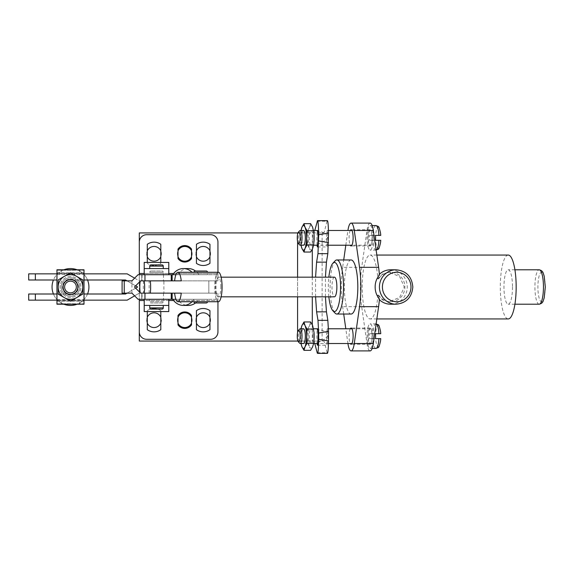 <?xml version="1.0" encoding="UTF-8"?>
<svg xmlns="http://www.w3.org/2000/svg" width="574" height="574" viewBox="0 0 574 574"><rect width="100%" height="100%" fill="white"/><g stroke="black" fill="none" stroke-linecap="round" stroke-linejoin="round"><path stroke-width="0.43" stroke-dasharray="2.87 2.15" d="M139.295 242.084A7.376 7.376 0 0 1 146.671 234.709L210.572 234.709A7.376 7.376 0 0 1 217.948 242.084L217.948 273.482L173.628 273.482M139.295 331.916A7.376 7.376 0 0 0 146.628 339.291L210.615 339.291A7.376 7.376 0 0 0 217.948 331.916L217.948 299.291L139.295 299.291L139.295 293.142L127.163 300.152L83.998 300.152L83.998 303.797L83.998 270.203L83.998 279.997L125.519 279.997L137.652 287L125.519 294.003L83.998 294.003L83.998 300.152L83.998 279.997L83.998 294.003L72.783 294.003L83.998 294.003M138.069 274.709L141.756 274.709L141.756 280.858L141.756 274.709L171.246 274.709L139.295 274.709L139.295 280.858L139.295 273.482L139.295 300.518L217.948 300.518L217.948 293.142L139.295 293.142L134.625 295.847M139.295 273.482L217.948 273.482L217.948 272.255M297.59 232.929L297.59 341.071L139.295 341.071L139.295 232.929L324.001 232.929L312.299 232.929L312.299 249.209M297.928 232.929L312.299 232.929M139.295 300.518L139.295 293.142L171.246 293.142L139.295 293.142L142.058 293.142L142.058 299.291L139.295 299.291M147.288 262.426L147.288 263.337A11.674 11.674 0 0 0 160.806 263.337L160.806 262.426M139.295 274.709L217.948 274.709L216.204 274.709L216.204 280.858L217.948 280.858L217.948 273.482L217.948 280.858L139.295 280.858L215.487 280.858L139.295 280.858L127.163 273.848L83.998 273.848L83.998 269.794L56.962 269.794L56.962 273.116L83.718 273.116M216.204 280.858L208.828 280.858L208.828 293.142L181.255 293.142M163.877 280.858L149.132 280.858L163.877 280.858L163.877 293.142L149.132 293.142L163.877 293.142M134.625 278.153L139.295 280.858L208.828 280.858L208.828 293.142L141.756 293.142L141.756 299.291L171.246 299.291L171.246 293.142L140.616 293.142L140.243 292.769M57.249 300.884L61.289 301.135L61.289 304.206L56.962 304.206L56.962 270.203L56.962 273.152L83.998 273.152L56.962 273.152L56.962 273.848L83.998 273.848L83.998 279.997L73.781 279.997A7.742 7.742 0 0 0 67.187 279.997L68.177 279.997A7.376 7.376 0 0 0 70.48 294.376A7.376 7.376 0 0 0 77.856 287A7.376 7.376 0 0 0 70.48 279.624A7.376 7.376 0 0 0 63.111 287A7.376 7.376 0 0 0 72.783 294.003A7.376 7.376 0 0 0 70.48 279.624A7.376 7.376 0 0 0 68.177 279.997L67.187 279.997A7.742 7.742 0 0 0 70.48 294.742A7.742 7.742 0 0 0 73.781 279.997L83.998 279.997M28.7 273.848L83.998 273.848M28.7 279.997L56.962 279.997L57.249 273.116M61.289 304.206L83.998 304.206L83.998 300.152L56.962 300.152L83.998 300.152M131.977 293.192L131.927 290.308L135.636 288.162M135.636 285.838L131.927 283.692L131.927 290.308L127.012 293.142L122.097 293.142L122.097 280.858L127.012 280.858L131.927 283.692L131.977 280.801M143.651 280.858L171.246 280.858L143.651 280.858A14.745 3.659 -90 0 0 143.321 287A14.745 3.659 90 0 0 143.651 293.142L140.616 293.142L141.756 293.142L141.756 299.291L138.069 299.291M171.246 274.709L171.246 280.858L150.309 280.858M216.204 274.709L175.902 274.709M207.501 274.709L193.983 274.709L207.501 274.709L207.501 272.255L193.983 272.255L193.983 274.709M194.041 274.709L172.738 274.709L194.041 274.709A15.362 13.317 90 0 0 192.046 272.255M168.792 274.709L168.792 268.567L168.792 274.709L144.21 274.709L168.792 274.709L144.21 274.709L144.21 262.426L168.792 262.426L168.792 274.709L144.21 274.709M198.941 274.709A15.362 13.317 -90 0 0 195.519 271.021M188.294 268.567A15.362 13.317 -90 0 0 177.639 274.709M163.26 274.709L149.742 274.709L163.26 274.709L163.26 272.255L149.742 272.255L149.742 274.709M144.21 299.291L168.792 299.291L144.21 299.291L168.792 299.291L144.21 299.291L144.21 305.433L144.21 299.291L144.21 305.433L168.792 305.433L168.792 299.291L168.792 305.433L144.21 305.433L144.21 311.574L168.792 311.574L168.792 305.433L144.21 305.433M144.964 280.858L140.243 281.231M174.604 293.142L143.651 293.142M216.204 293.142L216.204 299.291L217.948 299.291L217.948 293.142L142.058 293.142M214.31 293.142L208.828 293.142L214.31 293.142M216.204 299.291L175.902 299.291M163.504 293.142L163.504 299.291L171.246 299.291M163.504 299.291L142.058 299.291M207.501 299.291L193.983 299.291L207.501 299.291L207.501 301.745L193.983 301.745L193.983 299.291M177.639 299.291L198.941 299.291L177.639 299.291A15.362 13.317 -90 0 0 188.294 305.433M217.948 301.745L217.948 300.518L173.628 300.518M160.806 311.574L160.806 310.663A11.674 11.674 0 0 0 147.288 310.663L147.288 311.574M147.288 323.126L147.288 317.235A7.376 7.376 0 0 0 147.288 323.126L147.288 329.698A11.674 11.674 0 0 0 160.806 329.698L160.806 323.126A7.376 7.376 0 0 0 154.047 312.808A7.376 7.376 0 0 0 146.671 320.177A7.376 7.376 0 0 0 154.047 327.553A7.376 7.376 0 0 0 160.806 317.235L160.806 310.663A11.674 11.674 0 0 0 147.288 310.663L147.288 317.235M147.288 256.765L147.288 263.337A11.674 11.674 0 0 0 160.806 263.337L160.806 256.765A7.376 7.376 0 0 0 154.047 246.447A7.376 7.376 0 0 0 146.671 253.823A7.376 7.376 0 0 0 154.047 261.192A7.376 7.376 0 0 0 160.806 250.874L160.806 244.302A11.674 11.674 0 0 0 147.288 244.302L147.288 250.874A7.376 7.376 0 0 0 147.288 256.765L147.288 250.874M192.139 253.823A7.376 7.376 0 0 0 184.763 246.447A7.376 7.376 0 0 0 177.395 253.823A7.376 7.376 0 0 0 184.763 261.192A7.376 7.376 0 0 0 191.522 250.874L191.522 249.116A8.237 8.237 0 0 0 178.005 249.116L178.005 250.874A7.376 7.376 0 0 0 178.005 256.765L178.005 258.522A8.237 8.237 0 0 0 191.522 258.522L191.522 256.765A7.376 7.376 0 0 0 192.139 253.823M196.437 256.765L196.437 263.337A11.674 11.674 0 0 0 209.955 263.337L209.955 256.765A7.376 7.376 0 0 0 203.196 246.447A7.376 7.376 0 0 0 195.827 253.823A7.376 7.376 0 0 0 203.196 261.192A7.376 7.376 0 0 0 209.955 250.874L209.955 244.302A11.674 11.674 0 0 0 196.437 244.302L196.437 250.874A7.376 7.376 0 0 0 196.437 256.765L196.437 250.874M192.139 320.177A7.376 7.376 0 0 0 184.763 312.808A7.376 7.376 0 0 0 177.395 320.177A7.376 7.376 0 0 0 184.763 327.553A7.376 7.376 0 0 0 191.522 317.235L191.522 315.478A8.237 8.237 0 0 0 178.005 315.478L178.005 317.235A7.376 7.376 0 0 0 178.005 323.126L178.005 324.884A8.237 8.237 0 0 0 191.522 324.884L191.522 323.126A7.376 7.376 0 0 0 192.139 320.177M196.437 323.126L196.437 329.698A11.674 11.674 0 0 0 209.955 329.698L209.955 323.126A7.376 7.376 0 0 0 203.196 312.808A7.376 7.376 0 0 0 195.827 320.177A7.376 7.376 0 0 0 203.196 327.553A7.376 7.376 0 0 0 209.955 317.235L209.955 310.663A11.674 11.674 0 0 0 196.437 310.663L196.437 317.235A7.376 7.376 0 0 0 196.437 323.126L196.437 317.235M297.928 341.071L324.001 341.071L327.367 353.362M297.59 341.071L324.001 341.071M314.143 341.071L314.782 343.525M314.782 230.475L314.143 232.929M315.578 296.83L315.578 277.17M317.573 328.78L317.329 329.691C321.885 329.856 325.035 331.083 326.778 333.379A7.864 0.545 -90 0 0 326.778 341.279A7.864 0.545 -90 0 0 327.252 345.247A7.864 0.545 -90 0 0 327.783 335.532L327.266 328.78L326.778 333.379M317.099 343.525A7.864 0.545 90 0 1 316.913 335.568A7.864 0.545 90 0 1 317.329 329.691M317.573 230.475L317.329 231.379C321.885 231.544 325.035 232.779 326.778 235.075A7.864 0.545 -90 0 0 326.778 242.974A7.864 0.545 -90 0 0 327.252 246.942A7.864 0.545 -90 0 0 327.783 237.227L327.266 230.475L326.778 235.075M317.099 245.22A7.864 0.545 90 0 1 316.913 237.263A7.864 0.545 90 0 1 317.329 231.379M325.429 296.83L325.429 277.17M317.2 221.227L327.051 221.227L327.367 220.638M327.051 221.227L324.001 232.929M327.783 335.532L327.266 336.156C325.393 338.918 322.265 340.956 317.874 342.269M370.144 343.525A7.376 1.83 90 0 0 371.981 336.156A7.376 1.83 -90 0 0 370.144 328.78A7.376 1.83 -90 0 0 368.314 336.156A7.376 1.83 90 0 0 370.144 343.525L351.941 343.525M312.938 336.156A7.376 1.83 -90 0 0 311.101 328.78A7.376 1.83 -90 0 0 309.271 336.156A7.376 1.83 -90 0 0 311.101 343.525A7.376 1.83 -90 0 0 312.938 336.156M372.16 336.156A8.108 2.016 -90 0 0 370.144 328.041A8.108 2.016 -90 0 0 368.135 336.156A8.108 2.016 -90 0 0 370.144 344.264A8.108 2.016 -90 0 0 372.16 336.156M350.262 328.78A8.108 2.016 -90 0 0 349.085 336.156A8.108 2.016 -90 0 0 350.262 343.525M370.144 223.099A14.745 3.659 -90 0 0 366.973 230.475L361.692 267.341L342.642 267.341L343.704 259.965M345.813 245.22L347.93 230.475L366.973 230.475M361.692 267.341A39.326 9.765 -90 0 0 361.692 306.659L366.973 343.525L347.93 343.525L345.813 328.78M343.704 314.035L342.642 306.659A39.326 9.765 -90 0 1 342.642 267.341M351.101 259.965A27.035 6.716 -90 0 0 344.386 287A27.035 6.716 90 0 0 351.101 314.035M350.262 230.475A8.108 2.016 -90 0 0 349.085 237.844A8.108 2.016 -90 0 0 350.262 245.22M379.443 274.96L378.689 274.96A17.206 16.668 -90 0 1 379.385 274.272M366.973 343.525A14.745 3.659 -90 0 0 370.144 350.901M379.443 299.04L378.689 299.04L378.689 295.151L377.821 295.151A31.95 7.936 90 0 1 370.144 318.95A31.95 7.936 90 0 1 362.216 287A31.95 7.936 -90 0 1 370.144 255.05A31.95 7.936 -90 0 1 377.821 278.849L378.689 278.849L378.689 274.96M373.2 336.156A12.291 3.049 -90 0 0 370.144 323.865A12.291 3.049 -90 0 0 367.095 336.156A12.291 3.049 -90 0 0 370.144 348.447A12.291 3.049 -90 0 0 373.2 336.156M373.2 237.844A12.291 3.049 -90 0 0 370.144 225.553A12.291 3.049 -90 0 0 367.095 237.844A12.291 3.049 -90 0 0 370.144 250.135A12.291 3.049 -90 0 0 373.2 237.844M390.593 269.794A17.206 16.668 -90 0 1 407.26 287A17.206 16.668 90 0 1 390.593 304.206M378.689 299.04A17.206 16.668 90 0 0 379.385 299.728M378.689 295.151A14.745 14.285 90 0 0 390.593 301.745A14.745 14.285 90 0 0 404.878 287A14.745 14.285 90 0 0 390.593 272.255A14.745 14.285 90 0 0 378.689 278.849M377.821 295.151L382.729 300.102L389.086 301.745L399.633 297.44L404.268 287L399.633 276.56L389.086 272.255L382.729 273.898L377.821 278.849M508.234 255.05A31.95 7.936 -90 0 0 500.298 287A31.95 7.936 90 0 0 508.234 318.95M512.503 287A17.206 4.269 90 0 1 508.234 304.206A17.206 4.269 90 0 1 503.958 287A17.206 4.269 -90 0 1 508.234 269.794A17.206 4.269 -90 0 1 512.503 287M380.505 331.212A10.519 2.612 -90 0 0 377.871 325.723A10.519 2.612 -90 0 0 375.661 333.695L369.534 333.695A12.291 3.049 -90 0 0 369.477 336.156A12.291 3.049 -90 0 0 369.534 338.61L375.518 338.61M369.534 333.695L375.518 333.695M375.913 348.447A12.291 3.049 90 0 1 372.921 338.61L369.534 338.61M372.921 338.61L380.734 338.61M380.734 235.39L369.534 235.39A12.291 3.049 -90 0 0 369.477 237.844A12.291 3.049 -90 0 0 369.534 240.305L375.518 240.305M369.534 235.39L375.518 235.39M376.135 250.099A12.291 3.049 90 0 1 375.913 250.135A12.291 3.049 90 0 1 372.921 240.305L369.534 240.305M372.921 240.305L380.749 240.305M335.094 260.869A27.035 6.716 -90 0 0 330.1 287A27.035 6.716 90 0 0 335.094 313.131M328.845 296.83A24.574 6.106 90 0 1 328.335 287A24.574 6.106 -90 0 1 328.845 277.17M334.434 277.17A9.83 2.44 -90 0 0 331.994 287A9.83 2.44 -90 0 0 334.434 296.83M220.847 287A9.83 2.44 -90 0 0 218.4 277.17A9.83 2.44 -90 0 0 215.96 287A9.83 2.44 90 0 0 218.4 296.83A9.83 2.44 90 0 0 220.847 287M218.4 272.255A14.745 3.659 -90 0 0 214.741 287A14.745 3.659 90 0 0 218.4 301.745M174.604 280.858L181.255 280.858M137.925 299.147L133.376 294.598M132.946 294.161L132.572 293.788M137.925 274.853L133.383 279.402M132.946 279.832L132.572 280.205M67.187 294.003L56.962 294.003L67.187 294.003M56.962 279.997L56.962 273.848M28.7 294.003L56.962 294.003L56.962 300.152L56.962 294.003M70.48 279.258A7.742 7.742 0 0 0 62.738 287A7.742 7.742 0 0 0 70.48 294.742A7.742 7.742 0 0 0 78.222 287A7.742 7.742 0 0 0 70.48 279.258M35.358 273.848L35.358 279.997M35.358 294.003L35.358 300.152L56.962 300.152M28.7 300.152L35.358 300.152M57.249 301.135L83.718 300.884M64.338 276.359A12.291 12.291 0 0 1 76.629 276.359L70.48 272.808L64.338 276.359A12.291 12.291 0 0 0 64.338 297.641L70.48 301.192L76.629 297.641A12.291 12.291 0 0 1 64.338 297.641L58.189 294.096L58.189 279.904L64.338 276.359M76.629 297.641A12.291 12.291 0 0 0 76.629 276.359L82.771 279.904L82.771 294.096L76.629 297.641M57.249 272.865L61.289 272.865L61.289 269.794M83.718 272.865L79.671 272.865L79.671 269.794M61.289 272.865L79.671 272.865M70.48 279.624A7.376 7.376 0 0 0 63.111 287A7.376 7.376 0 0 0 70.48 294.376A7.376 7.376 0 0 0 77.856 287A7.376 7.376 0 0 0 70.48 279.624A7.376 7.376 0 0 0 63.111 287A7.376 7.376 0 0 0 70.48 294.376A7.376 7.376 0 0 0 77.856 287A7.376 7.376 0 0 0 70.48 279.624A7.376 7.376 0 0 0 63.111 287A7.376 7.376 0 0 0 70.48 294.376A7.376 7.376 0 0 0 77.856 287A7.376 7.376 0 0 0 70.48 279.624M83.718 301.135L79.671 301.135L79.671 304.206M61.289 301.135L79.671 301.135M163.26 299.291L149.742 299.291L163.26 299.291L163.26 301.745A1.227 1.227 0 0 1 162.033 302.979L150.969 302.979A1.227 1.227 0 0 1 149.742 301.745L149.742 299.291M168.792 299.291L168.792 305.433M163.26 305.433L149.742 305.433L163.26 305.433L149.742 305.433L163.26 305.433L163.26 307.894L149.742 307.894L149.742 305.433M163.26 307.894A1.227 1.227 0 0 1 162.033 309.121L150.969 309.121A1.227 1.227 0 0 1 149.742 307.894L163.26 307.894L149.742 307.894M162.033 309.121L150.969 309.121M162.033 302.979L150.969 302.979M56.962 300.848L83.998 300.848L56.962 300.848M56.962 303.797L83.998 303.797L56.962 303.797M70.48 277.78A9.22 9.22 0 0 0 61.267 287A9.22 9.22 0 0 0 70.48 296.22A9.22 9.22 0 0 0 79.7 287A9.22 9.22 0 0 0 70.48 277.78A9.22 9.22 0 0 1 79.7 287A9.22 9.22 0 0 1 70.48 296.22A9.22 9.22 0 0 1 61.267 287A9.22 9.22 0 0 1 70.48 277.78A9.22 9.22 0 0 0 61.267 287A9.22 9.22 0 0 0 70.48 296.22A9.22 9.22 0 0 0 79.7 287A9.22 9.22 0 0 0 70.48 277.78M56.962 270.203L83.998 270.203L56.962 270.203M70.48 276.553A10.447 10.447 0 0 0 60.033 287A10.447 10.447 0 0 0 70.48 297.447A10.447 10.447 0 0 0 80.927 287A10.447 10.447 0 0 0 70.48 276.553A10.447 10.447 0 0 0 60.033 287A10.447 10.447 0 0 0 70.48 297.447A10.447 10.447 0 0 0 80.927 287A10.447 10.447 0 0 0 70.48 276.553M77.103 269.794A18.433 18.433 0 0 1 87.535 279.997M87.535 294.003A18.433 18.433 0 0 1 77.103 304.206M63.865 269.794A18.433 18.433 0 0 0 53.432 279.997M53.432 294.003A18.433 18.433 0 0 0 63.865 304.206M70.48 268.567A18.433 18.433 0 0 1 88.913 287A18.433 18.433 0 0 1 70.48 305.433A18.433 18.433 0 0 1 52.047 287A18.433 18.433 0 0 1 70.48 268.567M70.48 274.709A12.291 12.291 0 0 0 58.189 287A12.291 12.291 0 0 0 70.48 299.291A12.291 12.291 0 0 0 82.771 287A12.291 12.291 0 0 0 70.48 274.709M168.792 268.567L144.21 268.567M149.742 268.567L163.26 268.567L149.742 268.567L163.26 268.567L149.742 268.567L149.742 266.106A1.227 1.227 0 0 1 150.969 264.879L162.033 264.879L150.969 264.879M163.26 268.567L163.26 266.106A1.227 1.227 0 0 0 162.033 264.879M372.16 237.844A8.108 2.016 -90 0 0 370.144 229.736A8.108 2.016 -90 0 0 368.135 237.844A8.108 2.016 -90 0 0 370.144 245.959A8.108 2.016 -90 0 0 372.16 237.844M370.144 245.22A7.376 1.83 90 0 0 371.981 237.844A7.376 1.83 -90 0 0 370.144 230.475A7.376 1.83 -90 0 0 368.314 237.844A7.376 1.83 90 0 0 370.144 245.22L351.941 245.22M327.783 237.227L327.266 237.844C325.393 240.606 322.265 242.644 317.874 243.964M312.938 237.844A7.376 1.83 -90 0 0 311.101 230.475A7.376 1.83 -90 0 0 309.271 237.844A7.376 1.83 -90 0 0 311.101 245.22A7.376 1.83 -90 0 0 312.938 237.844M314.014 234.192A12.291 3.049 -90 0 0 312.629 227.204A12.291 3.049 -90 0 0 309.58 227.204A12.291 3.049 -90 0 0 308.051 237.844L307.556 244.94L309.58 248.485A12.291 3.049 90 0 1 308.051 237.844L307.556 230.748L300.927 230.748L300.575 234.106L300.927 244.94L307.556 244.94M314.014 241.496A12.291 3.049 90 0 1 312.629 248.485A12.291 3.049 90 0 1 309.58 248.485L310.613 252.036M310.613 223.659L309.58 227.204L307.556 230.748M301.041 245.22A12.291 3.049 90 0 1 300.568 241.424A12.291 3.049 90 0 1 300.432 237.844A12.291 3.049 -90 0 1 300.568 234.271L300.575 234.106M301.041 230.475A12.291 3.049 -90 0 0 300.568 234.271M303.488 230.475A7.376 1.83 -90 0 0 301.651 237.844A7.376 1.83 -90 0 0 303.488 245.22M299.714 230.719A7.376 1.83 -90 0 0 298.351 237.844A7.376 1.83 90 0 0 299.714 244.969M314.014 332.504A12.291 3.049 -90 0 0 312.629 325.515A12.291 3.049 -90 0 0 309.58 325.515A12.291 3.049 -90 0 0 308.051 336.156L307.556 343.252L309.58 346.796A12.291 3.049 90 0 1 308.051 336.156L307.556 329.06L300.927 329.06L300.432 336.156L300.977 343.525M314.014 339.808A12.291 3.049 90 0 1 312.629 346.796A12.291 3.049 90 0 1 309.58 346.796L310.613 350.341M307.556 343.252L300.927 343.252M310.613 321.964L309.58 325.515L307.556 329.06M301.041 343.525A12.291 3.049 90 0 1 300.568 339.729A12.291 3.049 90 0 1 300.432 336.156A12.291 3.049 -90 0 1 300.568 332.576L300.575 332.418M301.041 328.78A12.291 3.049 -90 0 0 300.568 332.576M303.488 328.78A7.376 1.83 -90 0 0 301.651 336.156A7.376 1.83 -90 0 0 303.488 343.525M299.714 329.031A7.376 1.83 -90 0 0 298.351 336.156A7.376 1.83 90 0 0 299.714 343.281M160.806 256.765L160.806 250.874M191.522 256.765L191.522 250.874M178.005 250.874L178.005 256.765M209.955 256.765L209.955 250.874M160.806 323.126L160.806 317.235M191.522 323.126L191.522 317.235M178.005 317.235L178.005 323.126M209.955 323.126L209.955 317.235M195.519 302.979A15.362 13.317 -90 0 0 198.941 299.291M194.041 299.291A15.362 13.317 90 0 1 192.046 301.745M149.132 293.142L149.132 280.858M150.969 271.021A1.227 1.227 0 0 0 149.742 272.255L163.26 272.255A1.227 1.227 0 0 0 162.033 271.021L150.969 271.021L162.033 271.021M297.59 234.17L297.59 241.525M297.59 277.17L297.59 296.83M297.59 332.475L297.59 339.83M168.792 273.482L144.21 273.482M163.504 274.709L163.504 280.858M142.058 274.709L142.058 280.858M207.501 272.255L193.983 272.255M168.792 300.518L144.21 300.518M312.299 277.17L312.299 296.83M312.299 324.791L312.299 341.071M322.107 232.929L322.107 341.071M317.2 352.773L327.051 352.773M396.089 269.794A17.206 16.668 -90 0 1 412.749 287A17.206 16.668 90 0 1 396.089 304.206M361.692 306.659L342.642 306.659M539.18 304.206A17.206 4.269 90 0 1 534.911 287A17.206 4.269 -90 0 1 539.18 269.794M545.221 287A14.745 3.659 -90 0 0 541.562 272.255A14.745 3.659 -90 0 0 537.903 287A14.745 3.659 90 0 0 541.562 301.745A14.745 3.659 90 0 0 545.221 287M376.135 323.901A12.291 3.049 -90 0 0 375.913 323.865A12.291 3.049 -90 0 0 372.921 333.695M380.505 341.099A10.519 2.612 90 0 1 377.871 346.588A10.519 2.612 90 0 1 375.661 338.61M375.913 225.553A12.291 3.049 -90 0 0 372.921 235.39M380.505 232.901A10.519 2.612 -90 0 0 377.871 227.412A10.519 2.612 -90 0 0 375.661 235.39M380.505 242.788A10.519 2.612 90 0 1 377.871 248.277A10.519 2.612 90 0 1 375.661 240.305M163.26 301.745L149.742 301.745L163.26 301.745M56.962 299.621L83.998 299.621M56.962 274.379L83.998 274.379M70.48 279.014A7.986 7.986 0 0 1 78.466 287A7.986 7.986 0 0 1 70.48 294.986A7.986 7.986 0 0 1 62.494 287A7.986 7.986 0 0 1 70.48 279.014M163.26 266.106L149.742 266.106M207.501 301.745L193.983 301.745M370.144 328.78L351.941 328.78M328.45 328.78L327.266 328.78M313.612 328.78L311.101 328.78M317.444 345.247L327.252 345.247M328.45 343.525L317.788 343.525M313.612 343.525L311.101 343.525M370.144 328.041L351.101 328.041M370.144 344.264L351.101 344.264M390.593 272.255L389.086 272.255M390.593 301.745L389.086 301.745M376.838 255.05L370.144 255.05M376.838 318.95L370.144 318.95M514.914 304.206L508.234 304.206M514.914 269.794L508.234 269.794M376.135 323.872L370.144 323.865M372.167 348.447L370.144 348.447M372.167 225.553L370.144 225.553M376.135 250.128L370.144 250.135M221.133 277.17L218.4 277.17M221.133 296.83L218.4 296.83M370.144 229.736L351.101 229.736M370.144 245.959L351.101 245.959M370.144 230.475L351.941 230.475M328.45 230.475L327.266 230.475M313.612 230.475L311.101 230.475M317.444 246.942L327.252 246.942M328.45 245.22L317.788 245.22M313.612 245.22L311.101 245.22M215.487 280.858L215.487 293.142"/><path stroke-width="0.86" d="M297.928 232.929L139.295 232.929L139.295 242.084A7.376 7.376 0 0 1 146.671 234.709L210.572 234.709A7.376 7.376 0 0 1 217.948 242.084L217.948 272.255M144.21 300.518L139.295 300.518L139.295 341.071L297.928 341.071M139.295 242.084L139.295 274.709M139.295 300.518L139.295 299.291M160.806 262.426L160.806 244.302A11.674 11.674 0 0 0 147.288 244.302L147.288 262.426M196.437 244.302L196.437 263.337A11.674 11.674 0 0 0 209.955 263.337L209.955 244.302A11.674 11.674 0 0 0 196.437 244.302M178.005 249.116L178.005 258.522A8.237 8.237 0 0 0 191.522 258.522L191.522 249.116A8.237 8.237 0 0 0 178.005 249.116M56.962 273.848L28.7 273.848L28.7 279.997L56.962 279.997M134.625 278.153L127.163 273.848L83.998 273.848M83.998 269.794L83.998 304.206L56.962 304.206L56.962 269.794L83.998 269.794M140.616 293.142L134.467 287L140.616 293.142L150.309 293.142A14.745 3.659 90 0 0 150.639 287A14.745 3.659 -90 0 0 150.309 280.858L181.255 280.858A14.745 3.659 -90 0 0 177.926 272.255A14.745 3.659 -90 0 0 174.604 280.858L171.246 280.858L171.246 274.709L138.069 274.709L131.927 280.858L127.012 280.858L125.519 279.997L83.998 279.997M177.926 272.255L218.4 272.255A14.745 3.659 -90 0 1 222.066 287A14.745 3.659 90 0 1 218.4 301.745L177.926 301.745A14.745 3.659 -90 0 1 174.604 293.142L171.246 293.142L171.246 299.291L168.792 299.291L168.792 305.433L144.21 305.433L144.21 311.574L168.792 311.574L168.792 305.433M134.625 295.847L127.163 300.152L83.998 300.152M83.998 294.003L125.519 294.003L127.012 293.142L131.927 293.142L137.925 299.147M135.636 288.162L137.652 287L135.636 285.838M175.902 274.709L171.246 274.709M207.501 272.255A1.227 1.227 0 0 0 206.274 271.021L195.21 271.021A1.227 1.227 0 0 0 193.983 272.255M206.274 271.021L195.21 271.021M172.738 274.709A15.362 13.317 90 0 1 183.393 268.567A15.362 13.317 90 0 1 192.046 272.255M195.519 271.021A15.362 13.317 -90 0 0 188.294 268.567L183.393 268.567M168.792 274.709L168.792 262.426L144.21 262.426L144.21 274.709M168.792 299.291L138.069 299.291M131.927 280.858L124.235 280.858L124.235 293.142L131.927 293.142M144.964 274.709L144.964 280.858L150.309 280.858L140.616 280.858L134.467 287L140.616 280.858M177.926 301.745A14.745 3.659 -90 0 0 181.255 293.142L150.309 293.142M175.902 299.291L171.246 299.291M139.295 331.916A7.376 7.376 0 0 0 146.628 339.291L210.615 339.291A7.376 7.376 0 0 0 217.948 331.916L217.948 301.745M147.288 311.574L147.288 329.698A11.674 11.674 0 0 0 160.806 329.698L160.806 311.574M196.437 310.663L196.437 329.698A11.674 11.674 0 0 0 209.955 329.698L209.955 310.663A11.674 11.674 0 0 0 196.437 310.663M178.005 315.478L178.005 324.884A8.237 8.237 0 0 0 191.522 324.884L191.522 315.478A8.237 8.237 0 0 0 178.005 315.478M160.806 317.235A7.376 7.376 0 0 0 147.288 317.235M317.982 320.335L327.833 320.335L328.522 331.349L318.692 333.071L317.982 320.335L316.597 311.861L315.578 296.83M318.692 333.071L318.692 339.241C318.477 350.162 317.982 354.675 317.2 352.773L317.508 353.362L327.367 353.362M314.782 343.525L317.2 352.773M327.367 220.638L317.508 220.638L314.782 230.475M317.2 221.227C317.982 219.325 318.477 223.838 318.692 234.759L317.982 253.665L327.833 253.665L326.448 262.139L325.429 277.17M315.578 277.17L316.597 262.139L317.982 253.665M317.099 343.525A7.864 0.545 90 0 0 317.444 345.247A7.864 0.545 90 0 0 317.874 342.269L318.104 336.156C318.025 329.67 317.766 327.51 317.329 329.691M317.58 328.78L313.612 328.78M317.099 245.22A7.864 0.545 90 0 0 317.444 246.942A7.864 0.545 90 0 0 317.874 243.964L318.104 237.844C318.025 231.358 317.766 229.205 317.329 231.379M317.58 230.468L313.612 230.475M327.833 320.335L326.448 311.861L325.429 296.83M327.051 221.227C327.768 219.325 328.256 223.264 328.522 233.037L327.833 253.665M328.522 331.349L328.522 340.963C328.256 350.736 327.768 354.675 327.051 352.773M318.692 240.929L328.522 242.651M328.522 233.037L318.692 234.759M318.692 339.241L328.522 340.963M350.262 343.525A8.108 2.016 -90 0 0 351.101 344.264A8.108 2.016 -90 0 0 353.118 336.156A8.108 2.016 -90 0 0 351.101 328.041A8.108 2.016 -90 0 0 350.262 328.78M343.704 259.965L345.813 245.22M347.93 343.525A14.745 3.659 -90 0 0 351.101 350.901L370.144 350.901A14.745 3.659 -90 0 0 373.315 343.525L378.603 306.659A39.326 9.765 -90 0 0 379.443 299.04C376.558 295.488 375.123 291.477 375.152 287C375.123 282.523 376.558 278.512 379.443 274.96A39.326 9.765 -90 0 0 378.603 267.341L373.315 230.475L354.273 230.475A14.745 3.659 -90 0 0 351.101 223.099A14.745 3.659 -90 0 0 347.93 230.475M354.273 230.475L359.554 267.341A39.326 9.765 -90 0 1 359.554 306.659L354.273 343.525A14.745 3.659 -90 0 1 351.101 350.901M345.813 328.78L343.704 314.035M336.816 259.965A27.035 6.716 -90 0 1 343.532 287A27.035 6.716 90 0 1 336.816 314.035L351.101 314.035A27.035 6.716 90 0 0 357.817 287A27.035 6.716 -90 0 0 351.101 259.965L336.816 259.965A27.035 6.716 -90 0 0 335.094 260.869L332.87 263.244A24.574 6.106 -90 0 0 328.845 277.17M350.262 245.22A8.108 2.016 -90 0 0 351.101 245.959A8.108 2.016 -90 0 0 353.118 237.844A8.108 2.016 -90 0 0 351.101 229.736A8.108 2.016 -90 0 0 350.262 230.475M373.315 230.475A14.745 3.659 -90 0 0 370.144 223.099L351.101 223.099M379.385 274.272A17.206 16.668 -90 0 1 390.593 269.794L396.089 269.794A17.206 16.668 -90 0 0 379.421 287A17.206 16.668 90 0 0 396.089 304.206L390.593 304.206A17.206 16.668 90 0 1 379.385 299.728M376.838 318.95L508.234 318.95A31.95 7.936 90 0 0 516.162 287A31.95 7.936 -90 0 0 508.234 255.05L376.838 255.05M375.518 333.695L380.749 333.695L375.518 333.695A12.291 3.049 -90 0 1 375.575 336.156A12.291 3.049 -90 0 1 375.518 338.61L378.905 338.61A12.291 3.049 90 0 1 375.913 348.447L372.167 348.447M380.734 338.61A10.519 2.612 90 0 1 380.505 341.099A37.712 37.712 0 0 0 380.749 338.61L378.905 338.61M380.749 235.39A37.712 37.712 0 0 0 380.505 232.901A10.519 2.612 -90 0 1 380.734 235.39L375.518 235.39A12.291 3.049 -90 0 1 375.575 237.844A12.291 3.049 -90 0 1 375.518 240.305L375.661 240.305M380.734 240.305A10.519 2.612 90 0 1 380.505 242.788A37.712 37.712 0 0 0 380.749 240.305L375.518 240.305M336.816 314.035A27.035 6.716 90 0 1 335.094 313.131L332.87 310.756A24.574 6.106 90 0 1 328.845 296.83M332.87 263.244A24.574 6.106 -90 0 1 340.54 287A24.574 6.106 90 0 1 332.87 310.756M221.133 296.83L334.434 296.83A9.83 2.44 -90 0 0 336.873 287A9.83 2.44 -90 0 0 334.434 277.17L221.133 277.17M133.376 294.598L132.946 294.161M133.383 279.402L132.946 279.832M35.358 294.003L35.358 300.152L28.7 300.152L28.7 294.003L56.962 294.003M35.358 273.848L35.358 279.997M56.962 300.152L35.358 300.152M82.771 279.904L70.48 272.808L58.189 279.904L58.189 294.096L70.48 301.192L82.771 294.096L82.771 279.904M76.629 276.359A12.291 12.291 0 0 0 58.189 287A12.291 12.291 0 0 0 76.629 297.641A12.291 12.291 0 0 0 76.629 276.359M70.48 279.624A7.376 7.376 0 0 0 63.111 287A7.376 7.376 0 0 0 70.48 294.376A7.376 7.376 0 0 0 77.856 287A7.376 7.376 0 0 0 70.48 279.624M70.48 281.131A5.869 5.869 0 0 1 76.349 287A5.869 5.869 0 0 1 70.48 292.869A5.869 5.869 0 0 1 64.611 287A5.869 5.869 0 0 1 70.48 281.131M144.21 299.291L144.21 305.433M150.969 309.121L162.033 309.121L150.969 309.121A1.227 1.227 0 0 1 149.742 307.894L149.742 305.433M162.033 309.121A1.227 1.227 0 0 0 163.26 307.894L163.26 305.433M124.235 293.142L122.097 293.142L122.097 280.858L124.235 280.858M63.865 269.794A18.433 18.433 0 0 1 77.103 269.794M87.535 279.997A18.433 18.433 0 0 1 87.535 294.003M77.103 304.206A18.433 18.433 0 0 1 63.865 304.206M53.432 279.997A18.433 18.433 0 0 0 53.432 294.003M144.124 293.142A9.83 2.44 -90 0 0 144.124 280.858M140.243 281.231A9.83 2.44 -90 0 0 140.243 292.769M168.792 268.567L144.21 268.567M163.26 268.567L163.26 266.106A1.227 1.227 0 0 0 162.033 264.879L150.969 264.879L162.033 264.879M149.742 268.567L149.742 266.106A1.227 1.227 0 0 1 150.969 264.879M300.927 244.94L301.96 248.485L303.976 252.036L305.009 248.485L307.033 244.94L313.662 244.94L314.157 237.844A12.291 3.049 -90 0 0 314.021 234.271A12.291 3.049 -90 0 0 314.014 234.192M314.021 234.271L314.157 237.844A12.291 3.049 90 0 1 314.021 241.424A12.291 3.049 90 0 1 314.014 241.496M314.014 234.106L312.629 227.204L310.613 223.659L303.976 223.659L301.96 227.204L300.927 230.748M307.033 244.94L306.538 237.844L307.033 230.748L313.662 230.748M307.033 230.748L305.009 227.204L303.976 223.659M303.976 252.036L310.613 252.036L312.629 248.485L313.662 244.94M301.041 245.22A12.291 3.049 90 0 0 301.96 248.485A12.291 3.049 90 0 0 305.009 248.485A12.291 3.049 90 0 0 306.538 237.844A12.291 3.049 -90 0 0 305.009 227.204A12.291 3.049 -90 0 0 301.96 227.204A12.291 3.049 -90 0 0 301.041 230.475M300.18 245.22L303.488 245.22A7.376 1.83 -90 0 0 305.318 237.844A7.376 1.83 -90 0 0 303.488 230.475L300.18 230.475A7.376 1.83 -90 0 0 299.714 230.719L298.351 232.176A5.869 1.457 -90 0 0 297.267 237.844A5.869 1.457 90 0 0 298.351 243.519L299.714 244.969A7.376 1.83 90 0 0 300.18 245.22A7.376 1.83 90 0 0 302.01 237.844A7.376 1.83 -90 0 0 300.18 230.475M298.351 232.176A5.869 1.457 -90 0 1 300.18 237.844A5.869 1.457 90 0 1 298.351 243.519M300.927 343.252L301.96 346.796L303.976 350.341L310.613 350.341L312.629 346.796L313.662 343.252L314.157 336.156A12.291 3.049 -90 0 0 314.021 332.576A12.291 3.049 -90 0 0 314.014 332.504M314.021 332.576L314.157 336.156A12.291 3.049 90 0 1 314.021 339.729A12.291 3.049 90 0 1 314.014 339.808M314.014 332.418L312.629 325.515L310.613 321.964L303.976 321.964L301.96 325.515L300.927 329.06M313.662 329.06L307.033 329.06L305.009 325.515L303.976 321.964M313.662 343.252L307.033 343.252L306.538 336.156L307.033 329.06M303.976 350.341L305.009 346.796L307.033 343.252M301.041 343.525A12.291 3.049 90 0 0 301.96 346.796A12.291 3.049 90 0 0 305.009 346.796A12.291 3.049 90 0 0 306.538 336.156A12.291 3.049 -90 0 0 305.009 325.515A12.291 3.049 -90 0 0 301.96 325.515A12.291 3.049 -90 0 0 301.041 328.78M300.18 343.525L303.488 343.525A7.376 1.83 -90 0 0 305.318 336.156A7.376 1.83 -90 0 0 303.488 328.78L300.18 328.78A7.376 1.83 -90 0 0 299.714 329.031L298.351 330.481A5.869 1.457 -90 0 0 297.267 336.156A5.869 1.457 90 0 0 298.351 341.824L299.714 343.281A7.376 1.83 90 0 0 300.18 343.525A7.376 1.83 90 0 0 302.01 336.156A7.376 1.83 -90 0 0 300.18 328.78M298.351 330.481A5.869 1.457 -90 0 1 300.18 336.156A5.869 1.457 90 0 1 298.351 341.824M160.806 250.874A7.376 7.376 0 0 0 147.288 250.874M147.288 256.765A7.376 7.376 0 0 0 160.806 256.765M191.522 250.874A7.376 7.376 0 0 0 178.005 250.874M178.005 256.765A7.376 7.376 0 0 0 191.522 256.765M209.955 250.874A7.376 7.376 0 0 0 196.437 250.874M196.437 256.765A7.376 7.376 0 0 0 209.955 256.765M147.288 323.126A7.376 7.376 0 0 0 160.806 323.126M191.522 317.235A7.376 7.376 0 0 0 178.005 317.235M178.005 323.126A7.376 7.376 0 0 0 191.522 323.126M209.955 317.235A7.376 7.376 0 0 0 196.437 317.235M196.437 323.126A7.376 7.376 0 0 0 209.955 323.126M207.501 301.745A1.227 1.227 0 0 1 206.274 302.979L195.21 302.979A1.227 1.227 0 0 1 193.983 301.745M206.274 302.979L195.21 302.979M192.046 301.745A15.362 13.317 90 0 1 183.393 305.433L188.294 305.433A15.362 13.317 -90 0 0 195.519 302.979M183.393 305.433A15.362 13.317 90 0 1 172.738 299.291M297.59 232.929L297.59 234.17M297.59 241.525L297.59 277.17M297.59 296.83L297.59 332.475M297.59 339.83L297.59 341.071M173.628 273.482L168.792 273.482M144.21 273.482L139.295 273.482M172.15 274.709L172.15 280.858M144.964 293.142L144.964 299.291M172.15 293.142L172.15 299.291M173.628 300.518L168.792 300.518M312.299 249.209L312.299 277.17M312.299 296.83L312.299 324.791M316.597 311.861L326.448 311.861M316.597 262.139L326.448 262.139M378.603 267.341L359.554 267.341M378.603 306.659L359.554 306.659M373.315 343.525L354.273 343.525M382.413 287A14.745 14.285 90 0 0 396.699 301.745A14.745 14.285 90 0 0 410.984 287A14.745 14.285 -90 0 0 396.699 272.255A14.745 14.285 -90 0 0 382.413 287M514.914 269.794L539.18 269.794A17.206 4.269 -90 0 1 543.456 287A17.206 4.269 90 0 1 539.18 304.206L514.914 304.206M378.905 333.695A12.291 3.049 -90 0 0 376.135 323.901M380.505 331.212A37.712 37.712 0 0 1 380.749 333.695A10.519 2.612 -90 0 0 380.505 331.212C378.539 322.81 378.732 325.372 375.913 323.865M378.905 235.39A12.291 3.049 -90 0 0 375.913 225.553L372.167 225.553M378.905 240.305A12.291 3.049 90 0 1 376.135 250.099M149.742 307.894L163.26 307.894M149.742 266.106L163.26 266.106M351.941 328.78L328.45 328.78M351.941 343.525L328.45 343.525M317.788 343.525L313.612 343.525M396.089 304.206C406.27 303.172 411.852 297.44 412.828 287C411.852 276.56 406.27 270.828 396.089 269.794M539.18 269.794C541.433 270.297 542.796 271.452 543.269 273.267L544.202 276.166L545.3 287L544.202 297.834L543.269 300.733C542.796 302.548 541.433 303.703 539.18 304.206M380.505 341.099C378.539 349.494 378.732 346.94 375.913 348.447M380.505 232.901C378.539 224.506 378.732 227.06 375.913 225.553M380.505 242.788C378.539 251.19 378.732 248.628 375.913 250.135M351.941 230.475L328.45 230.475M351.941 245.22L328.45 245.22M317.788 245.22L313.612 245.22"/></g></svg>
